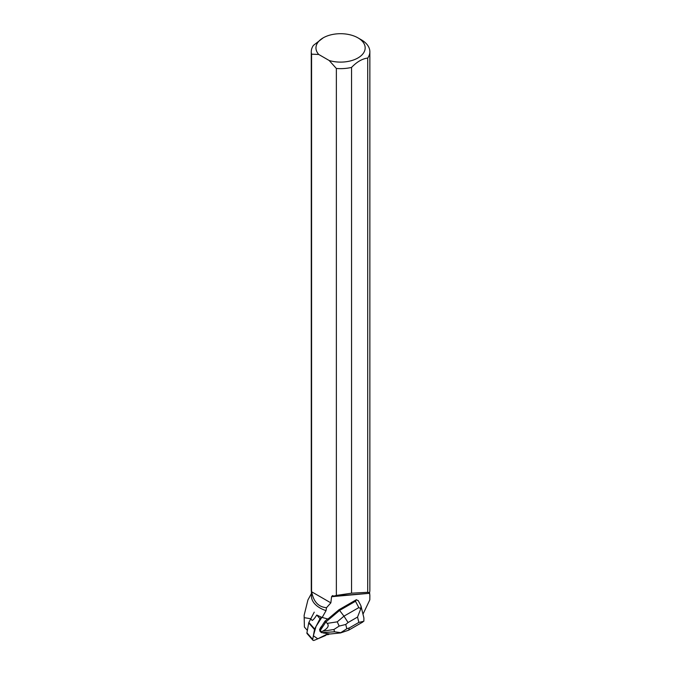 <?xml version="1.0" encoding="UTF-8"?>
<svg xmlns="http://www.w3.org/2000/svg" width="674" height="674" viewBox="0 0 674 674"><rect width="100%" height="100%" fill="white"/><g stroke="black" fill="none" stroke-linecap="round" stroke-linejoin="round"><path stroke-width="1.01" d="M325.736 635.346L327.85 633.787L317.783 638.817L313.368 635.784L316.039 626.399L321.86 617.333A1.862 1.154 138.6 0 0 320.024 618.732L314.682 629.011A1.862 1.154 138.6 0 0 314.497 629.533L312.719 639.39A1.862 1.154 138.6 0 0 312.896 640.19A1.862 1.154 138.6 0 0 314.311 640.3L325.197 635.658A1.862 1.154 138.6 0 0 325.736 635.346M321.818 626.525L321.641 626.314A4.465 2.772 138.6 0 0 320.04 628.749L321.818 626.525A4.465 2.772 138.6 0 0 320.226 628.96M312.896 640.19L307.1 633.619A1.862 1.154 -41.4 0 1 306.931 632.819L308.709 622.961A1.862 1.154 -41.4 0 1 308.886 622.447L314.236 612.161M329.569 633.99L327.758 634.765L328.238 633.846M362.983 614.191L369.807 599.868L369.866 595.538A29.353 16.943 0 0 0 369.655 594.257M336.36 595.42L351.55 593.187L351.55 67.417A29.294 16.909 180 0 1 336.36 68.47L336.36 595.42L333.841 596.094L332.509 595.58L331.566 596.701L369.664 593.297L369.866 595.538M331.566 596.701L330.85 602.868L326.502 607.704L326.039 610.644L322.138 617.527A1.862 1.154 -41.4 0 1 322.602 617.561L327.926 619.044L338.98 609.743L356.42 599.683L355.484 601.267L358.829 607.603L343.976 616.162L348.062 622.532L357.549 617.064L360.809 608.673L358.829 607.603M358.332 600.905L356.42 599.683M326.502 607.704C319.072 607.047 314.311 602.522 312.205 594.139L311.573 591.738L311.573 54.164L318.751 54.476A24.601 14.205 180 0 1 323.166 37.862A24.601 14.205 180 0 1 357.961 37.862L361.281 39.774A29.294 16.909 180 0 1 369.858 51.738A29.294 16.909 180 0 1 367.718 58.074L367.718 592.311L369.529 592.724L369.664 593.297L333.841 596.094M369.858 51.738L369.858 590.188A29.294 16.909 180 0 1 369.529 592.724M311.447 593.491L307.934 599.936L304.134 615.278L304.21 617.654L310.647 618.74M310.765 618.85L312.172 620.425C313.242 619.987 314.766 618.184 316.755 615.025L322.138 617.527M311.447 592.033L311.447 596.077A29.117 16.808 0 0 0 326.039 610.644M304.21 617.654L304.387 627.039L307.361 630.417M310.765 618.833L312.172 620.425M311.902 593.676A29.294 16.909 180 0 1 311.27 590.188L311.27 51.738A29.294 16.909 180 0 1 313.41 45.394L323.166 37.862M311.573 54.164A29.294 16.909 180 0 1 311.27 51.738M318.751 54.476L329.182 60.5L336.36 68.47M357.961 37.862A24.601 14.205 180 0 1 360.396 56.313A24.601 14.205 180 0 1 329.182 60.5M351.55 67.417C356.934 61.806 362.326 58.697 367.718 58.074M311.573 591.738L330.85 602.868M367.718 592.311L351.55 593.187M304.387 627.039L304.134 615.278M327.758 634.765L327.067 634.369M355.484 601.267L339.586 610.425L338.98 609.743M360.809 608.673L361.003 606.069L363.893 617.957L363.859 621.234L358.854 622.431L349.359 627.898L348.542 630.232M361.003 606.069L360.716 605.303M339.174 626.087L333.95 629.482L334.506 631.791L340.774 632.667L346.807 628.758L345.762 624.469L339.174 626.087L337.236 621.849L343.976 616.162L339.586 610.425L325.828 622.026L325.037 621.125L327.606 618.959M334.506 631.791L321.523 632.667L320.04 631.395L319.577 629.465L320.04 628.749M323.04 632.953L330.134 633.998L340.412 632.953M337.236 621.849L327.219 623.383L325.828 622.026L320.369 630.367L319.577 629.465M327.219 623.383C329.367 625.826 327.834 628.438 322.619 631.218L321.329 631.858L320.369 630.367M321.329 631.858L321.523 632.667M321.641 626.314L325.037 621.125M320.024 618.732L316.755 615.025M308.886 622.447L314.682 629.011M306.931 632.819L312.719 639.39M314.497 629.533L308.709 622.961M349.359 627.898L346.807 628.758M357.549 617.064L358.854 622.431M345.762 624.469L348.062 622.532M322.619 631.218L333.95 629.482M358.18 600.5L360.7 605.269M362.898 621.976L348.778 630.114M348.466 630.257L340.538 632.928"/></g></svg>
